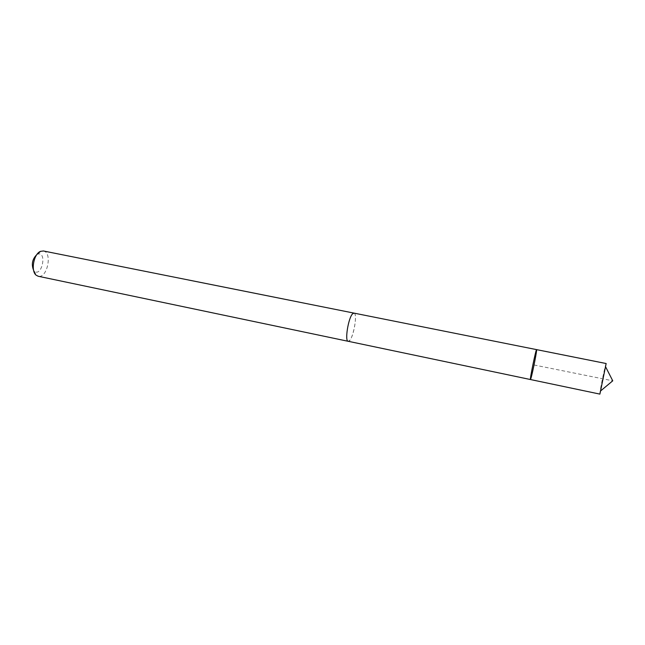 <?xml version="1.0" encoding="UTF-8"?>
<svg xmlns="http://www.w3.org/2000/svg" width="645" height="645" viewBox="0 0 645 645"><rect width="100%" height="100%" fill="white"/><g stroke="black" fill="none" stroke-linecap="round" stroke-linejoin="round"><path stroke-width="0.48" stroke-dasharray="3.23 2.42" d="M530.456 379.534L530.94 378.325C532.649 372.85 537.317 349.098 536.584 349.622M606.163 363.538C605.72 362.764 600.576 386.952 599.939 392.781L599.898 394.111M353.976 313.107C357.556 313.18 354.041 335.771 349.759 340.375L348.195 341.286M354.121 313.139C358.152 314.107 352.428 342.011 348.348 341.318M43.384 250.969C52.713 252.284 47.295 278.721 38.2 276.253M36.838 254.59L37.861 254.106C47.222 251.324 41.869 277.439 34.354 271.206L33.613 270.352M534.036 364.981L612.75 380.816M34.354 271.206L36.176 275.221M37.861 254.106L41.111 251.123"/><path stroke-width="0.97" d="M536.584 349.622C536.019 348.647 529.553 380.211 530.456 379.534L530.94 378.325C532.649 372.85 537.317 349.098 536.584 349.622C536.019 348.647 529.553 380.211 530.456 379.534L599.898 394.111L606.163 363.538L354.121 313.139M348.348 341.318L348.195 341.302C344.583 341.374 348.244 318.098 352.533 313.881L353.976 313.107L43.384 250.969L40.522 251.357C33.693 253.848 30.565 271.069 36.176 275.221L38.2 276.253L348.195 341.302C344.575 341.39 348.236 318.09 352.533 313.873L353.976 313.091M33.613 270.352C31.21 264.386 32.29 259.137 36.838 254.59M600.979 390.62L612.75 380.816L605.784 367.174M348.195 341.286L530.456 379.534"/></g></svg>
